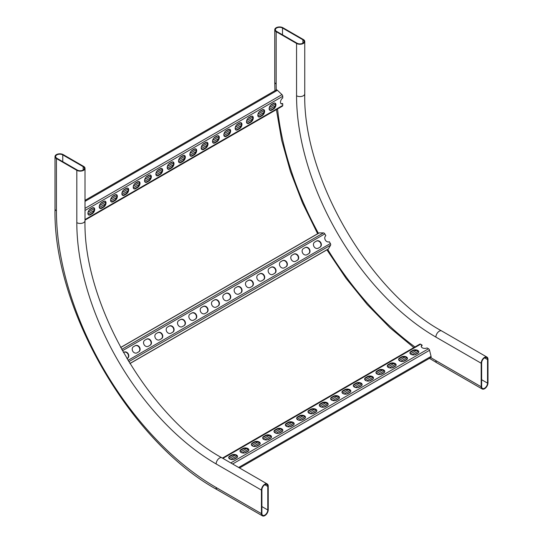 <?xml version="1.0" encoding="UTF-8"?>
<svg xmlns="http://www.w3.org/2000/svg" width="543" height="543" viewBox="0 0 543 543"><rect width="100%" height="100%" fill="white"/><g stroke="black" fill="none" stroke-linecap="round" stroke-linejoin="round"><path stroke-width="0.81" d="M487.533 383.12A4.168 2.403 -60 0 1 484.587 388.218A4.168 2.403 -60 0 1 482.503 388.428A4.168 2.403 -60 0 1 481.641 386.521L481.641 362.975A4.168 2.403 -60 0 1 483.46 358.787A4.168 2.403 -60 0 1 486.671 357.667A4.168 2.403 -60 0 1 487.533 359.575L487.533 383.12L481.641 379.72M484.587 388.74A4.806 2.776 -60 0 1 482.184 388.978A4.806 2.776 -60 0 1 481.186 386.779L481.186 363.24A4.806 2.776 -60 0 1 483.284 358.4A4.806 2.776 -60 0 1 486.99 357.118A4.806 2.776 -60 0 1 487.987 359.317L487.987 382.856A4.806 2.776 -60 0 1 484.587 388.74M302.899 43.182A4.168 2.403 0 0 0 304.121 41.485A4.168 2.403 0 0 0 302.899 39.782L282.509 28.012A4.168 2.403 0 0 0 277.975 27.489A4.168 2.403 0 0 0 275.403 29.716A4.168 2.403 0 0 0 276.625 31.413L297.007 43.182A4.168 2.403 0 0 0 302.899 43.182L302.899 39.782M296.559 43.447A4.806 2.776 0 0 0 303.354 43.447A4.806 2.776 0 0 0 304.759 41.485A4.806 2.776 0 0 0 303.354 39.524L282.964 27.754A4.806 2.776 0 0 0 277.724 27.15A4.806 2.776 0 0 0 274.758 29.716A4.806 2.776 0 0 0 276.17 31.677L296.559 43.447L296.559 95.765A4.806 2.776 0 0 0 303.354 95.765A4.806 2.776 0 0 0 304.759 93.803L304.759 41.485M56.872 158.284A4.168 2.403 180 0 1 55.657 156.581A4.168 2.403 180 0 1 56.872 154.884A4.168 2.403 180 0 1 62.764 154.884L83.154 166.653A4.168 2.403 180 0 1 84.375 168.35A4.168 2.403 180 0 1 81.803 170.577A4.168 2.403 180 0 1 77.262 170.054L56.872 158.284M56.424 154.619A4.806 2.776 180 0 1 63.219 154.619L83.608 166.389A4.806 2.776 180 0 1 85.013 168.35A4.806 2.776 180 0 1 82.047 170.916A4.806 2.776 180 0 1 76.814 170.319L56.424 158.542A4.806 2.776 180 0 1 55.013 156.581A4.806 2.776 180 0 1 56.424 154.619M264.841 484.743A4.168 2.403 120 0 0 261.896 489.847L261.896 513.386A4.168 2.403 120 0 0 262.758 515.293A4.168 2.403 120 0 0 265.968 514.18A4.168 2.403 120 0 0 267.787 509.986L267.787 486.447A4.168 2.403 120 0 0 266.925 484.539A4.168 2.403 120 0 0 264.841 484.743L267.787 486.447M268.242 486.182A4.806 2.776 120 0 0 267.244 483.983A4.806 2.776 120 0 0 264.841 484.22A4.806 2.776 120 0 0 261.441 490.105L261.441 513.651A4.806 2.776 120 0 0 262.439 515.85A4.806 2.776 120 0 0 266.145 514.56A4.806 2.776 120 0 0 268.242 509.728L268.242 486.182M85.013 200.353L276.272 89.928A1.602 0.923 60 0 1 277.073 90.009A1.602 0.923 60 0 1 277.432 90.281L281.96 94.625A1.602 0.923 60 0 1 282.74 96.315L282.74 97.998A3.523 2.036 120 0 0 280.622 101.107A3.523 2.036 120 0 0 281.199 103.788A3.523 2.036 120 0 0 282.74 103.733L282.74 105.417A1.602 0.923 60 0 1 282.408 106.15L85.013 220.112M103.543 207.202L101.731 208.247A3.523 2.036 -60 0 1 99.966 208.424A3.523 2.036 -60 0 1 99.43 205.6A3.523 2.036 -60 0 1 101.731 202.491L103.543 201.446A3.523 2.036 -60 0 1 105.308 201.27A3.523 2.036 -60 0 1 105.844 204.093A3.523 2.036 -60 0 1 103.543 207.202L103.089 206.937L101.276 207.983A3.523 2.036 -60 0 1 99.756 208.268M126.2 194.123L124.388 195.168A3.523 2.036 -60 0 1 122.623 195.344A3.523 2.036 -60 0 1 122.08 192.521A3.523 2.036 -60 0 1 124.388 189.412L126.2 188.367A3.523 2.036 -60 0 1 127.958 188.19A3.523 2.036 -60 0 1 128.501 191.014A3.523 2.036 -60 0 1 126.2 194.123L125.745 193.858L123.933 194.903A3.523 2.036 -60 0 1 122.413 195.188M148.85 181.043L147.038 182.088A3.523 2.036 -60 0 1 145.28 182.265A3.523 2.036 -60 0 1 144.737 179.441A3.523 2.036 -60 0 1 147.038 176.332L148.85 175.287A3.523 2.036 -60 0 1 150.615 175.111A3.523 2.036 -60 0 1 151.151 177.934A3.523 2.036 -60 0 1 148.85 181.043L148.402 180.778L146.59 181.824A3.523 2.036 -60 0 1 145.062 182.109M171.507 167.963L169.694 169.009A3.523 2.036 -60 0 1 167.93 169.185A3.523 2.036 -60 0 1 167.393 166.362A3.523 2.036 -60 0 1 169.694 163.253L171.507 162.208A3.523 2.036 -60 0 1 173.271 162.031A3.523 2.036 -60 0 1 173.808 164.855A3.523 2.036 -60 0 1 171.507 167.963L171.052 167.699L169.24 168.744A3.523 2.036 -60 0 1 167.719 169.029M194.163 154.884L192.351 155.929A3.523 2.036 -60 0 1 190.586 156.106A3.523 2.036 -60 0 1 190.043 153.282A3.523 2.036 -60 0 1 192.351 150.173L194.163 149.128A3.523 2.036 -60 0 1 195.921 148.952A3.523 2.036 -60 0 1 196.464 151.775A3.523 2.036 -60 0 1 194.163 154.884L193.708 154.619L191.896 155.665A3.523 2.036 -60 0 1 190.376 155.95M216.813 141.804L215.001 142.85A3.523 2.036 -60 0 1 213.243 143.026A3.523 2.036 -60 0 1 212.7 140.203A3.523 2.036 -60 0 1 215.001 137.094L216.813 136.049A3.523 2.036 -60 0 1 218.578 135.872A3.523 2.036 -60 0 1 219.114 138.696A3.523 2.036 -60 0 1 216.813 141.804L216.358 141.54L214.546 142.592A3.523 2.036 -60 0 1 213.026 142.87M239.47 128.725L237.658 129.77A3.523 2.036 -60 0 1 235.893 129.947A3.523 2.036 -60 0 1 235.357 127.123A3.523 2.036 -60 0 1 237.658 124.014L239.47 122.969A3.523 2.036 -60 0 1 241.228 122.793A3.523 2.036 -60 0 1 241.771 125.616A3.523 2.036 -60 0 1 239.47 128.725L239.015 128.46L237.203 129.512A3.523 2.036 -60 0 1 235.682 129.791M262.12 115.645L260.307 116.691A3.523 2.036 -60 0 1 258.549 116.867A3.523 2.036 -60 0 1 258.006 114.044A3.523 2.036 -60 0 1 260.307 110.935L262.12 109.89A3.523 2.036 -60 0 1 263.884 109.713A3.523 2.036 -60 0 1 264.427 112.537A3.523 2.036 -60 0 1 262.12 115.645L261.672 115.381L259.859 116.433A3.523 2.036 -60 0 1 258.339 116.711M273.448 109.102L271.636 110.154A3.523 2.036 -60 0 1 269.878 110.324A3.523 2.036 -60 0 1 269.335 107.5A3.523 2.036 -60 0 1 271.636 104.399L273.448 103.353A3.523 2.036 -60 0 1 275.213 103.177A3.523 2.036 -60 0 1 275.749 106A3.523 2.036 -60 0 1 273.448 109.102L273 108.844L271.181 109.89A3.523 2.036 -60 0 1 269.661 110.168M250.798 122.182L248.986 123.234A3.523 2.036 -60 0 1 247.221 123.404A3.523 2.036 -60 0 1 246.678 120.58A3.523 2.036 -60 0 1 248.986 117.478L250.798 116.433A3.523 2.036 -60 0 1 252.556 116.256A3.523 2.036 -60 0 1 253.099 119.08A3.523 2.036 -60 0 1 250.798 122.182L250.343 121.924L248.531 122.969A3.523 2.036 -60 0 1 247.011 123.247M228.141 135.261L226.329 136.313A3.523 2.036 -60 0 1 224.564 136.483A3.523 2.036 -60 0 1 224.028 133.659A3.523 2.036 -60 0 1 226.329 130.558L228.141 129.512A3.523 2.036 -60 0 1 229.906 129.336A3.523 2.036 -60 0 1 230.442 132.159A3.523 2.036 -60 0 1 228.141 135.261L227.687 135.003L225.874 136.049A3.523 2.036 -60 0 1 224.354 136.327M205.485 148.341L203.673 149.393A3.523 2.036 -60 0 1 201.915 149.563A3.523 2.036 -60 0 1 201.372 146.739A3.523 2.036 -60 0 1 203.673 143.637L205.485 142.592A3.523 2.036 -60 0 1 207.25 142.415A3.523 2.036 -60 0 1 207.793 145.239A3.523 2.036 -60 0 1 205.485 148.341L205.037 148.083L203.225 149.128A3.523 2.036 -60 0 1 201.704 149.406M182.835 161.42L181.023 162.466A3.523 2.036 -60 0 1 179.258 162.642A3.523 2.036 -60 0 1 178.722 159.818A3.523 2.036 -60 0 1 181.023 156.717L182.835 155.665A3.523 2.036 -60 0 1 184.593 155.495A3.523 2.036 -60 0 1 185.136 158.318A3.523 2.036 -60 0 1 182.835 161.42L182.38 161.162L180.568 162.208A3.523 2.036 -60 0 1 179.047 162.486M160.178 174.5L158.366 175.545A3.523 2.036 -60 0 1 156.601 175.722A3.523 2.036 -60 0 1 156.065 172.898A3.523 2.036 -60 0 1 158.366 169.796L160.178 168.744A3.523 2.036 -60 0 1 161.943 168.574A3.523 2.036 -60 0 1 162.479 171.398A3.523 2.036 -60 0 1 160.178 174.5L159.723 174.242L157.911 175.287A3.523 2.036 -60 0 1 156.391 175.565M137.522 187.579L135.709 188.625A3.523 2.036 -60 0 1 133.951 188.801A3.523 2.036 -60 0 1 133.408 185.977A3.523 2.036 -60 0 1 135.709 182.876L137.522 181.824A3.523 2.036 -60 0 1 139.286 181.654A3.523 2.036 -60 0 1 139.829 184.477A3.523 2.036 -60 0 1 137.522 187.579L137.074 187.321L135.261 188.367A3.523 2.036 -60 0 1 133.741 188.645M114.872 200.659L113.059 201.704A3.523 2.036 -60 0 1 111.295 201.881A3.523 2.036 -60 0 1 110.758 199.057A3.523 2.036 -60 0 1 113.059 195.955L114.872 194.903A3.523 2.036 -60 0 1 116.63 194.733A3.523 2.036 -60 0 1 117.173 197.557A3.523 2.036 -60 0 1 114.872 200.659L114.417 200.401L112.605 201.446A3.523 2.036 -60 0 1 111.084 201.724M92.215 213.738L90.403 214.784A3.523 2.036 -60 0 1 88.645 214.96A3.523 2.036 -60 0 1 88.102 212.137A3.523 2.036 -60 0 1 90.403 209.028L92.215 207.983A3.523 2.036 -60 0 1 93.98 207.813A3.523 2.036 -60 0 1 94.516 210.636A3.523 2.036 -60 0 1 92.215 213.738L91.76 213.48L89.948 214.526A3.523 2.036 -60 0 1 88.428 214.804M105.064 201.168A3.523 2.036 -60 0 1 105.328 204.039A3.523 2.036 -60 0 1 103.089 206.937M127.72 188.088A3.523 2.036 -60 0 1 127.978 190.96A3.523 2.036 -60 0 1 125.745 193.858M150.37 175.009A3.523 2.036 -60 0 1 150.635 177.88A3.523 2.036 -60 0 1 148.402 180.778M173.027 161.929A3.523 2.036 -60 0 1 173.292 164.8A3.523 2.036 -60 0 1 171.052 167.699M195.684 148.85A3.523 2.036 -60 0 1 195.942 151.721A3.523 2.036 -60 0 1 193.708 154.619M218.334 135.77A3.523 2.036 -60 0 1 218.598 138.641A3.523 2.036 -60 0 1 216.358 141.54M240.99 122.691A3.523 2.036 -60 0 1 241.248 125.562A3.523 2.036 -60 0 1 239.015 128.46M263.647 109.611A3.523 2.036 -60 0 1 263.905 112.482A3.523 2.036 -60 0 1 261.672 115.381M274.968 103.068A3.523 2.036 -60 0 1 275.233 105.946A3.523 2.036 -60 0 1 273 108.844M252.319 116.148A3.523 2.036 -60 0 1 252.576 119.026A3.523 2.036 -60 0 1 250.343 121.924M229.662 129.227A3.523 2.036 -60 0 1 229.927 132.105A3.523 2.036 -60 0 1 227.687 135.003M207.005 142.307A3.523 2.036 -60 0 1 207.27 145.185A3.523 2.036 -60 0 1 205.037 148.083M184.355 155.386A3.523 2.036 -60 0 1 184.613 158.264A3.523 2.036 -60 0 1 182.38 161.162M161.699 168.466A3.523 2.036 -60 0 1 161.963 171.344A3.523 2.036 -60 0 1 159.723 174.242M139.049 181.545A3.523 2.036 -60 0 1 139.307 184.423A3.523 2.036 -60 0 1 137.074 187.321M116.392 194.625A3.523 2.036 -60 0 1 116.657 197.503A3.523 2.036 -60 0 1 114.417 200.401M93.735 207.704A3.523 2.036 -60 0 1 94 210.582A3.523 2.036 -60 0 1 91.76 213.48M280.989 103.632A3.523 2.036 120 0 0 282.285 103.469L282.74 103.733M89.31 209.958L93.308 207.643M100.638 203.415L104.636 201.107M111.967 196.878L115.964 194.564M123.288 190.335L127.293 188.027M134.616 183.799L138.621 181.484M145.945 177.256L149.943 174.948M157.273 170.719L161.271 168.405M168.601 164.176L172.599 161.868M179.93 157.64L183.928 155.325M191.251 151.097L195.256 148.789M202.58 144.56L206.584 142.246M213.908 138.017L217.906 135.709M225.236 131.481L229.234 129.173M236.565 124.938L240.563 122.63M247.886 118.401L251.891 116.093M259.215 111.858L263.219 109.55M270.543 105.322L274.541 103.014M318.945 232.988L120.641 347.472L318.945 232.988A1.602 0.923 60 0 1 319.236 232.913L323.499 232.899A1.602 0.923 60 0 1 324.809 233.897L325.841 235.682A3.523 2.878 60 0 0 325.325 240.033A3.523 2.878 60 0 0 329.35 241.764L330.375 243.549A1.602 0.923 60 0 1 330.585 245.185L328.447 248.864A1.602 0.923 60 0 1 328.23 249.081L129.933 363.566M123.431 352.522L123.98 352.21A3.523 2.878 -120 0 1 128.236 353.819A3.523 2.878 -120 0 1 127.503 358.312L126.953 358.631M150.16 345.233L148.348 346.278A3.523 2.878 -120 0 1 144.092 344.662A3.523 2.878 -120 0 1 144.825 340.176L146.637 339.131A3.523 2.878 -120 0 1 150.893 340.739A3.523 2.878 -120 0 1 150.16 345.233L150.16 345.233M172.817 332.153L171.004 333.198A3.523 2.878 -120 0 1 166.749 331.583A3.523 2.878 -120 0 1 167.475 327.096L169.287 326.051A3.523 2.878 -120 0 1 173.543 327.66A3.523 2.878 -120 0 1 172.817 332.153L172.817 332.153M195.466 319.074L193.654 320.119A3.523 2.878 -120 0 1 189.398 318.51A3.523 2.878 -120 0 1 190.131 314.017L191.944 312.972A3.523 2.878 -120 0 1 196.199 314.58A3.523 2.878 -120 0 1 195.466 319.074L195.466 319.074M218.123 305.994L216.311 307.039A3.523 2.878 -120 0 1 212.055 305.431A3.523 2.878 -120 0 1 212.788 300.937L214.6 299.892A3.523 2.878 -120 0 1 218.849 301.501A3.523 2.878 -120 0 1 218.123 305.994L218.123 305.994M240.78 292.915L238.968 293.96A3.523 2.878 -120 0 1 234.712 292.351A3.523 2.878 -120 0 1 235.438 287.858L237.25 286.813A3.523 2.878 -120 0 1 241.506 288.421A3.523 2.878 -120 0 1 240.78 292.915L240.78 292.915M263.43 279.835L261.617 280.88A3.523 2.878 -120 0 1 257.362 279.272A3.523 2.878 -120 0 1 258.095 274.778L259.907 273.733A3.523 2.878 -120 0 1 264.163 275.349A3.523 2.878 -120 0 1 263.43 279.835L263.43 279.835M286.086 266.756L284.274 267.801A3.523 2.878 -120 0 1 280.018 266.192A3.523 2.878 -120 0 1 280.751 261.699L282.564 260.654A3.523 2.878 -120 0 1 286.813 262.269A3.523 2.878 -120 0 1 286.086 266.756L286.086 266.756M308.736 253.676L306.924 254.721A3.523 2.878 -120 0 1 302.675 253.113A3.523 2.878 -120 0 1 303.401 248.619L305.214 247.574A3.523 2.878 -120 0 1 309.469 249.189A3.523 2.878 -120 0 1 308.736 253.676L308.736 253.676M320.065 247.14L318.252 248.185A3.523 2.878 -120 0 1 313.997 246.57A3.523 2.878 -120 0 1 314.73 242.083L316.542 241.031A3.523 2.878 -120 0 1 320.798 242.646A3.523 2.878 -120 0 1 320.065 247.14L320.065 247.14M297.415 260.219L295.602 261.264A3.523 2.878 -120 0 1 291.347 259.649A3.523 2.878 -120 0 1 292.073 255.162L293.885 254.11A3.523 2.878 -120 0 1 298.141 255.726A3.523 2.878 -120 0 1 297.415 260.219L297.415 260.219M274.758 273.299L272.946 274.344A3.523 2.878 -120 0 1 268.69 272.729A3.523 2.878 -120 0 1 269.423 268.242L271.235 267.19A3.523 2.878 -120 0 1 275.491 268.805A3.523 2.878 -120 0 1 274.758 273.299L274.758 273.299M252.101 286.378L250.289 287.423A3.523 2.878 -120 0 1 246.04 285.808A3.523 2.878 -120 0 1 246.766 281.315L248.579 280.269A3.523 2.878 -120 0 1 252.834 281.885A3.523 2.878 -120 0 1 252.101 286.378L252.101 286.378M229.451 299.458L227.639 300.503A3.523 2.878 -120 0 1 223.383 298.888A3.523 2.878 -120 0 1 224.11 294.394L225.922 293.349A3.523 2.878 -120 0 1 230.178 294.964A3.523 2.878 -120 0 1 229.451 299.458L229.451 299.458M206.795 312.537L204.982 313.582A3.523 2.878 -120 0 1 200.727 311.967A3.523 2.878 -120 0 1 201.46 307.474L203.272 306.428A3.523 2.878 -120 0 1 207.528 308.044A3.523 2.878 -120 0 1 206.795 312.537L206.795 312.537M184.138 325.617L182.326 326.662A3.523 2.878 -120 0 1 178.077 325.047A3.523 2.878 -120 0 1 178.803 320.553L180.615 319.508A3.523 2.878 -120 0 1 184.871 321.123A3.523 2.878 -120 0 1 184.138 325.617L184.138 325.617M161.488 338.689L159.676 339.742A3.523 2.878 -120 0 1 155.42 338.126A3.523 2.878 -120 0 1 156.153 333.633L157.965 332.587A3.523 2.878 -120 0 1 162.214 334.203A3.523 2.878 -120 0 1 161.488 338.689L161.488 338.689M138.832 351.769L137.019 352.821A3.523 2.878 -120 0 1 132.763 351.206A3.523 2.878 -120 0 1 133.497 346.712L135.309 345.667A3.523 2.878 -120 0 1 139.565 347.282A3.523 2.878 -120 0 1 138.832 351.769L138.832 351.769M123.661 352.393L123.98 352.21L123.661 352.393A3.523 2.878 -120 0 1 127.91 354.002A3.523 2.878 -120 0 1 127.191 358.495M146.318 339.314L146.637 339.131L146.318 339.314A3.523 2.878 -120 0 1 150.567 340.923A3.523 2.878 -120 0 1 149.841 345.416M168.968 326.234L169.287 326.051L168.968 326.234A3.523 2.878 -120 0 1 173.224 327.843A3.523 2.878 -120 0 1 172.498 332.336M191.625 313.155L191.944 312.972L191.625 313.155A3.523 2.878 -120 0 1 195.874 314.764A3.523 2.878 -120 0 1 195.154 319.257M214.275 300.075L214.6 299.892L214.275 300.075A3.523 2.878 -120 0 1 218.53 301.684A3.523 2.878 -120 0 1 217.804 306.177M236.931 286.996L237.25 286.813L236.931 286.996A3.523 2.878 -120 0 1 241.187 288.604A3.523 2.878 -120 0 1 240.461 293.098M259.588 273.916L259.907 273.733L259.588 273.916A3.523 2.878 -120 0 1 263.837 275.525A3.523 2.878 -120 0 1 263.117 280.018M282.238 260.837L282.564 260.654L282.238 260.837A3.523 2.878 -120 0 1 286.494 262.445A3.523 2.878 -120 0 1 285.767 266.939M304.894 247.757L305.214 247.574L304.894 247.757A3.523 2.878 -120 0 1 309.15 249.366A3.523 2.878 -120 0 1 308.424 253.859M316.223 241.221L316.542 241.031L316.223 241.221A3.523 2.878 -120 0 1 320.472 242.83A3.523 2.878 -120 0 1 319.752 247.323M293.566 254.3L293.885 254.11L293.566 254.3A3.523 2.878 -120 0 1 297.822 255.909A3.523 2.878 -120 0 1 297.096 260.402M270.916 267.38L271.235 267.19L270.916 267.38A3.523 2.878 -120 0 1 275.165 268.989A3.523 2.878 -120 0 1 274.439 273.482M248.26 280.459L248.579 280.269L248.26 280.459A3.523 2.878 -120 0 1 252.509 282.068A3.523 2.878 -120 0 1 251.789 286.561M225.603 293.539L225.922 293.349L225.603 293.539A3.523 2.878 -120 0 1 229.859 295.148A3.523 2.878 -120 0 1 229.132 299.634M202.953 306.619L203.272 306.428L202.953 306.619A3.523 2.878 -120 0 1 207.202 308.227A3.523 2.878 -120 0 1 206.476 312.714M180.296 319.691L180.615 319.508L180.296 319.691A3.523 2.878 -120 0 1 184.552 321.307A3.523 2.878 -120 0 1 183.826 325.793M157.64 332.771L157.965 332.587L157.64 332.771A3.523 2.878 -120 0 1 161.895 334.386A3.523 2.878 -120 0 1 161.169 338.873M134.99 345.85L135.309 345.667L134.99 345.85A3.523 2.878 -120 0 1 139.239 347.466A3.523 2.878 -120 0 1 138.519 351.952M247.852 451.396L246.04 452.441A3.523 2.036 180 0 1 242.198 452.882A3.523 2.036 180 0 1 240.02 451.002A3.523 2.036 180 0 1 241.051 449.563L242.864 448.518A3.523 2.036 180 0 1 246.705 448.077A3.523 2.036 180 0 1 248.884 449.957A3.523 2.036 180 0 1 247.852 451.396M270.502 438.316L268.69 439.362A3.523 2.036 180 0 1 264.855 439.803A3.523 2.036 180 0 1 262.676 437.923A3.523 2.036 180 0 1 263.708 436.484L265.52 435.438A3.523 2.036 180 0 1 269.362 434.997A3.523 2.036 180 0 1 271.534 436.877A3.523 2.036 180 0 1 270.502 438.316M293.159 425.237L291.347 426.282A3.523 2.036 180 0 1 287.505 426.723A3.523 2.036 180 0 1 285.333 424.843A3.523 2.036 180 0 1 286.365 423.404L288.177 422.359A3.523 2.036 180 0 1 292.019 421.918A3.523 2.036 180 0 1 294.191 423.798A3.523 2.036 180 0 1 293.159 425.237M315.816 412.157L314.003 413.203A3.523 2.036 180 0 1 310.162 413.644A3.523 2.036 180 0 1 307.983 411.764A3.523 2.036 180 0 1 309.015 410.325L310.827 409.279A3.523 2.036 180 0 1 314.668 408.838A3.523 2.036 180 0 1 316.847 410.718A3.523 2.036 180 0 1 315.816 412.157M338.465 399.078L336.653 400.123A3.523 2.036 180 0 1 332.811 400.564A3.523 2.036 180 0 1 330.639 398.684A3.523 2.036 180 0 1 331.671 397.245L333.483 396.2A3.523 2.036 180 0 1 337.325 395.759A3.523 2.036 180 0 1 339.497 397.639A3.523 2.036 180 0 1 338.465 399.078M361.122 385.998L359.31 387.044A3.523 2.036 180 0 1 355.468 387.485A3.523 2.036 180 0 1 353.296 385.605A3.523 2.036 180 0 1 354.328 384.166L356.14 383.12A3.523 2.036 180 0 1 359.975 382.679A3.523 2.036 180 0 1 362.154 384.559A3.523 2.036 180 0 1 361.122 385.998M383.779 372.919L381.967 373.964A3.523 2.036 180 0 1 378.125 374.405A3.523 2.036 180 0 1 375.946 372.525A3.523 2.036 180 0 1 376.978 371.086L378.79 370.041A3.523 2.036 180 0 1 382.632 369.6A3.523 2.036 180 0 1 384.811 371.48A3.523 2.036 180 0 1 383.779 372.919M406.429 359.839L404.616 360.885A3.523 2.036 180 0 1 400.775 361.326A3.523 2.036 180 0 1 398.603 359.446A3.523 2.036 180 0 1 399.634 358.007L401.447 356.961A3.523 2.036 180 0 1 405.288 356.52A3.523 2.036 180 0 1 407.46 358.4A3.523 2.036 180 0 1 406.429 359.839M417.757 353.296L415.945 354.341A3.523 2.036 180 0 1 412.103 354.783A3.523 2.036 180 0 1 409.931 352.902A3.523 2.036 180 0 1 410.963 351.464L412.775 350.418A3.523 2.036 180 0 1 416.617 349.977A3.523 2.036 180 0 1 418.789 351.857A3.523 2.036 180 0 1 417.757 353.296M395.1 366.376L393.288 367.421A3.523 2.036 180 0 1 389.453 367.862A3.523 2.036 180 0 1 387.274 365.982A3.523 2.036 180 0 1 388.306 364.543L390.118 363.498A3.523 2.036 180 0 1 393.96 363.057A3.523 2.036 180 0 1 396.132 364.937A3.523 2.036 180 0 1 395.1 366.376M372.45 379.455L370.638 380.5A3.523 2.036 180 0 1 366.796 380.942A3.523 2.036 180 0 1 364.618 379.062A3.523 2.036 180 0 1 365.649 377.623L367.462 376.577A3.523 2.036 180 0 1 371.303 376.136A3.523 2.036 180 0 1 373.482 378.016A3.523 2.036 180 0 1 372.45 379.455M349.794 392.535L347.982 393.58A3.523 2.036 180 0 1 344.14 394.021A3.523 2.036 180 0 1 341.968 392.141A3.523 2.036 180 0 1 343 390.702L344.812 389.657A3.523 2.036 180 0 1 348.654 389.216A3.523 2.036 180 0 1 350.826 391.096A3.523 2.036 180 0 1 349.794 392.535M327.137 405.614L325.325 406.659A3.523 2.036 180 0 1 321.49 407.101A3.523 2.036 180 0 1 319.311 405.221A3.523 2.036 180 0 1 320.343 403.782L322.155 402.736A3.523 2.036 180 0 1 325.997 402.295A3.523 2.036 180 0 1 328.176 404.175A3.523 2.036 180 0 1 327.137 405.614M304.487 418.694L302.675 419.739A3.523 2.036 180 0 1 298.833 420.18A3.523 2.036 180 0 1 296.654 418.3A3.523 2.036 180 0 1 297.693 416.861L299.505 415.816A3.523 2.036 180 0 1 303.34 415.375A3.523 2.036 180 0 1 305.519 417.255A3.523 2.036 180 0 1 304.487 418.694M281.831 431.773L280.018 432.819A3.523 2.036 180 0 1 276.177 433.26A3.523 2.036 180 0 1 274.005 431.38A3.523 2.036 180 0 1 275.036 429.941L276.849 428.895A3.523 2.036 180 0 1 280.69 428.454A3.523 2.036 180 0 1 282.862 430.334A3.523 2.036 180 0 1 281.831 431.773M259.181 444.853L257.368 445.898A3.523 2.036 180 0 1 253.527 446.339A3.523 2.036 180 0 1 251.348 444.459A3.523 2.036 180 0 1 252.38 443.02L254.192 441.975A3.523 2.036 180 0 1 258.034 441.534A3.523 2.036 180 0 1 260.212 443.414A3.523 2.036 180 0 1 259.181 444.853M236.524 457.932L234.712 458.978A3.523 2.036 180 0 1 230.87 459.419A3.523 2.036 180 0 1 228.698 457.539A3.523 2.036 180 0 1 229.73 456.1L231.542 455.054A3.523 2.036 180 0 1 235.377 454.613A3.523 2.036 180 0 1 237.556 456.493A3.523 2.036 180 0 1 236.524 457.932M222.42 458.109L419.814 344.147A1.602 0.923 60 0 1 420.615 344.221L422.074 345.063A3.523 2.036 0 0 0 421.253 346.366A3.523 2.036 0 0 0 423.282 348.206A3.523 2.036 0 0 0 427.036 347.927L428.495 348.769A1.602 0.923 60 0 1 429.567 350.289L431.067 356.384A1.602 0.923 60 0 1 430.789 357.565L239.531 467.985M240.054 451.26A3.523 2.036 180 0 1 241.051 450.086L242.864 449.041A3.523 2.036 180 0 1 246.495 448.552A3.523 2.036 180 0 1 248.85 450.215M262.703 438.181A3.523 2.036 180 0 1 263.708 437.006L265.52 435.961A3.523 2.036 180 0 1 269.152 435.472A3.523 2.036 180 0 1 271.507 437.135M285.36 425.101A3.523 2.036 180 0 1 286.365 423.927L288.177 422.882A3.523 2.036 180 0 1 291.801 422.393A3.523 2.036 180 0 1 294.163 424.056M308.017 412.022A3.523 2.036 180 0 1 309.015 410.847L310.827 409.802A3.523 2.036 180 0 1 314.458 409.313A3.523 2.036 180 0 1 316.813 410.976M330.667 398.942A3.523 2.036 180 0 1 331.671 397.768L333.483 396.723A3.523 2.036 180 0 1 337.115 396.234A3.523 2.036 180 0 1 339.47 397.897M353.323 385.863A3.523 2.036 180 0 1 354.328 384.688L356.14 383.643A3.523 2.036 180 0 1 359.765 383.154A3.523 2.036 180 0 1 362.127 384.817M375.973 372.783A3.523 2.036 180 0 1 376.978 371.609L378.79 370.564A3.523 2.036 180 0 1 382.421 370.075A3.523 2.036 180 0 1 384.777 371.738M398.63 359.704A3.523 2.036 180 0 1 399.634 358.529L401.447 357.484A3.523 2.036 180 0 1 405.071 356.995A3.523 2.036 180 0 1 407.433 358.658M409.958 353.167A3.523 2.036 180 0 1 410.963 351.993L412.775 350.941A3.523 2.036 180 0 1 416.4 350.459A3.523 2.036 180 0 1 418.762 352.122M387.302 366.247A3.523 2.036 180 0 1 388.306 365.072L390.118 364.02A3.523 2.036 180 0 1 393.75 363.538A3.523 2.036 180 0 1 396.105 365.201M364.652 379.326A3.523 2.036 180 0 1 365.649 378.152L367.462 377.1A3.523 2.036 180 0 1 371.093 376.618A3.523 2.036 180 0 1 373.448 378.281M341.995 392.406A3.523 2.036 180 0 1 343 391.225L344.812 390.179A3.523 2.036 180 0 1 348.436 389.698A3.523 2.036 180 0 1 350.798 391.36M319.338 405.485A3.523 2.036 180 0 1 320.343 404.304L322.155 403.259A3.523 2.036 180 0 1 325.786 402.77A3.523 2.036 180 0 1 328.142 404.44M296.688 418.565A3.523 2.036 180 0 1 297.693 417.384L299.505 416.338A3.523 2.036 180 0 1 303.13 415.85A3.523 2.036 180 0 1 305.492 417.519M274.032 431.644A3.523 2.036 180 0 1 275.036 430.463L276.849 429.418A3.523 2.036 180 0 1 280.473 428.929A3.523 2.036 180 0 1 282.835 430.599M251.375 444.724A3.523 2.036 180 0 1 252.38 443.543L254.192 442.497A3.523 2.036 180 0 1 257.823 442.009A3.523 2.036 180 0 1 260.178 443.679M228.725 457.803A3.523 2.036 180 0 1 229.73 456.622L231.542 455.577A3.523 2.036 180 0 1 235.167 455.088A3.523 2.036 180 0 1 237.529 456.758M422.074 345.063L422.074 345.586A3.523 2.036 0 0 0 421.287 346.631M233.368 459.466L237.366 457.152M244.689 452.923L248.694 450.615M256.018 446.387L260.016 444.072M267.346 439.844L271.344 437.536M278.674 433.307L282.672 430.999M290.003 426.764L294.001 424.456M301.324 420.228L305.329 417.92M312.653 413.685L316.657 411.377M323.981 407.148L327.979 404.84M335.309 400.605L339.307 398.297M346.638 394.069L350.635 391.761M357.966 387.526L361.964 385.218M369.288 380.989L373.292 378.681M380.616 374.446L384.614 372.138M391.944 367.91L395.942 365.602M403.273 361.366L407.27 359.059M414.601 354.83L418.599 352.522M296.559 95.765A197.034 113.758 60 0 0 435.88 337.081A4.806 2.776 -60 0 1 439.28 331.196A4.806 2.776 -60 0 1 441.683 330.959C368.846 291.231 302.743 176.74 304.759 93.803M482.184 388.978L436.877 362.826A4.806 2.776 -60 0 1 435.88 360.62L481.186 386.779M274.928 90.708L274.758 82.034A4.806 2.776 0 0 0 276.17 83.995L276.17 31.677M282.509 34.813L282.509 28.012M435.88 360.62A225.868 130.408 60 0 1 430.769 357.579M414.954 346.95A225.868 130.408 60 0 1 327.687 249.393M318.395 233.307A225.868 130.408 60 0 1 277.548 108.953M276.251 89.941A225.868 130.408 60 0 1 276.17 83.995M435.88 337.081L481.186 363.24M484.587 357.878L487.533 359.575M216.134 463.946A4.806 2.776 120 0 1 219.535 458.061A4.806 2.776 120 0 1 221.938 457.824C149.101 418.103 82.998 303.612 85.013 220.668A4.806 2.776 180 0 1 83.608 222.637A4.806 2.776 180 0 1 76.814 222.637A197.034 113.758 -120 0 0 216.134 463.946L261.441 490.105M217.132 489.691C130.177 441.927 52.909 308.085 55.013 208.899A4.806 2.776 180 0 0 56.424 210.86A225.868 130.408 -120 0 0 216.134 487.492A4.806 2.776 120 0 0 217.132 489.691L262.439 515.85M216.134 487.492L261.441 513.651M261.896 506.585L267.787 509.986M56.424 210.86L56.424 158.542M76.814 222.637L76.814 170.319M62.764 161.685L62.764 154.884M83.154 170.054L83.154 166.653M85.013 219.569L282.74 105.417M85.013 210.474L282.74 96.315M85.013 208.336L281.96 94.625M85.013 201.372L277.432 90.281M87.993 214.03L94.007 210.562M99.321 207.494L105.335 204.019M110.65 200.951L116.664 197.482M121.971 194.414L127.985 190.939M133.3 187.871L139.313 184.403M144.628 181.335L150.642 177.86M155.956 174.792L161.97 171.323M167.285 168.255L173.298 164.78M178.613 161.712L184.62 158.244M189.935 155.176L195.948 151.701M201.263 148.633L207.277 145.164M212.591 142.096L218.605 138.621M223.92 135.553L229.933 132.085M235.248 129.017L241.262 125.542M246.57 122.474L252.583 119.005M257.898 115.937L263.912 112.462M269.226 109.394L275.24 105.926M88.081 212.204L94.21 208.661M99.41 205.661L105.539 202.125M110.738 199.125L116.867 195.582M122.066 192.582L128.196 189.045M133.388 186.045L139.524 182.502M144.716 179.502L150.852 175.966M156.045 172.966L162.174 169.423M167.373 166.423L173.502 162.886M178.701 159.886L184.83 156.343M190.03 153.343L196.159 149.807M201.351 146.807L207.487 143.264M212.68 140.264L218.809 136.727M224.008 133.727L230.137 130.184M235.336 127.184L241.465 123.648M246.665 120.648L252.794 117.105M257.986 114.105L264.122 110.568M269.314 107.568L275.45 104.032M271.181 109.89L271.636 110.154M259.859 116.433L260.307 116.691M248.531 122.969L248.986 123.234M237.203 129.512L237.658 129.77M225.874 136.049L226.329 136.313M214.546 142.592L215.001 142.85M203.225 149.128L203.673 149.393M191.896 155.665L192.351 155.929M180.568 162.208L181.023 162.466M169.24 168.744L169.694 169.009M157.911 175.287L158.366 175.545M146.59 181.824L147.038 182.088M135.261 188.367L135.709 188.625M123.933 194.903L124.388 195.168M112.605 201.446L113.059 201.704M101.276 207.983L101.731 208.247M89.948 214.526L90.403 214.784M128.005 360.389L330.375 243.549M122.433 350.737L324.809 233.897M129.892 363.498L328.447 248.864M128.786 361.692L330.585 245.185M121.7 349.407L323.499 232.899M120.682 347.547L319.236 232.913M229.18 458.563L235.187 455.095M240.501 452.027L246.515 448.559M251.83 445.484L257.844 442.016M263.158 438.948L269.172 435.479M274.486 432.411L280.5 428.936M285.815 425.868L291.822 422.4M297.136 419.332L303.15 415.857M308.465 412.789L314.478 409.32M319.793 406.252L325.807 402.777M331.121 399.709L337.135 396.241M342.45 393.173L348.463 389.698M353.778 386.63L359.785 383.161M365.1 380.093L371.113 376.618M376.428 373.55L382.442 370.082M387.756 367.014L393.77 363.538M399.085 360.471L405.098 357.002M410.413 353.934L416.42 350.459M230.768 462.928L428.495 348.769M222.895 458.373L420.615 344.221M238.649 467.475L431.067 356.384M232.621 463.993L429.567 350.289M230.802 459.405L236.938 455.862M242.13 452.862L248.26 449.326M253.459 446.326L259.588 442.783M264.787 439.782L270.916 436.246M276.115 433.246L282.245 429.703M287.437 426.703L293.573 423.167M298.765 420.167L304.894 416.624M310.094 413.623L316.223 410.087M321.422 407.087L327.551 403.544M332.75 400.544L338.88 397.008M344.072 394.008L350.208 390.465M355.4 387.464L361.536 383.928M366.729 380.928L372.858 377.385M378.057 374.385L384.186 370.849M389.385 367.849L395.514 364.305M400.714 361.305L406.843 357.769M412.035 354.769L418.171 351.226M410.963 351.993L410.963 351.464M412.775 350.941L412.775 350.418M399.634 358.529L399.634 358.007M401.447 357.484L401.447 356.961M388.306 365.072L388.306 364.543M390.118 364.02L390.118 363.498M376.978 371.609L376.978 371.086M378.79 370.564L378.79 370.041M365.649 378.152L365.649 377.623M367.462 377.1L367.462 376.577M354.328 384.688L354.328 384.166M356.14 383.643L356.14 383.12M343 391.225L343 390.702M344.812 390.179L344.812 389.657M331.671 397.768L331.671 397.245M333.483 396.723L333.483 396.2M320.343 404.304L320.343 403.782M322.155 403.259L322.155 402.736M309.015 410.847L309.015 410.325M310.827 409.802L310.827 409.279M297.693 417.384L297.693 416.861M299.505 416.338L299.505 415.816M286.365 423.927L286.365 423.404M288.177 422.882L288.177 422.359M275.036 430.463L275.036 429.941M276.849 429.418L276.849 428.895M263.708 437.006L263.708 436.484M265.52 435.961L265.52 435.438M252.38 443.543L252.38 443.02M254.192 442.497L254.192 441.975M241.051 450.086L241.051 449.563M242.864 449.041L242.864 448.518M229.73 456.622L229.73 456.1M231.542 455.577L231.542 455.054M274.758 82.034L274.758 29.716M436.877 362.826L429.445 358.339M413.807 347.608L389.949 327.755L367.19 304.487L346.027 278.315L326.92 249.841M317.635 233.748L302.519 202.967L290.437 171.554L281.668 140.203L276.401 109.611M441.683 330.959L486.99 357.118M221.938 457.824L267.244 483.983M55.013 208.899L55.013 156.581M85.013 220.668L85.013 168.35"/></g></svg>
